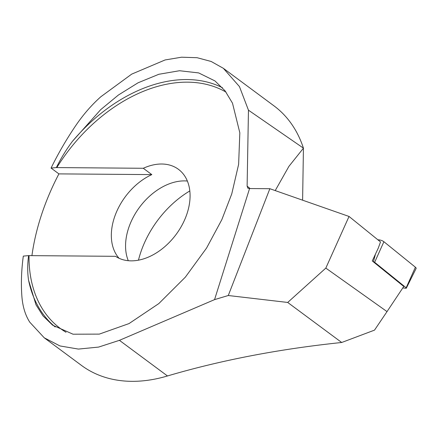 <?xml version="1.0" encoding="UTF-8"?>
<svg xmlns="http://www.w3.org/2000/svg" width="438" height="438" viewBox="0 0 438 438"><rect width="100%" height="100%" fill="white"/><g stroke="black" fill="none" stroke-linecap="round" stroke-linejoin="round"><path stroke-width="0.66" d="M387.022 311.604L374.512 330.132L341.695 342.489L287.7 302.45L325.823 268.1L387.022 311.604L403.776 286.457L372.256 260.944L378.268 248.127L380.518 241.935L349.037 216.454L269.863 188.712L228.275 295.513L214.549 299.63L119.426 340.331L98.61 347.082L78.424 349.081L59.973 345.943L44.243 337.808L29.768 322.176C25.327 315.24 22.705 306.693 21.9 296.531C20.925 283.813 21.396 270.339 23.307 256.11L28.596 255.617L115.528 256.318A53.699 36.951 -53.4 0 0 131.17 260.851A53.699 36.951 -53.4 0 0 182.69 223.9A53.699 36.951 -53.4 0 0 178.419 169.298A53.699 36.951 -53.4 0 0 143.286 168.28L56.354 167.579C60.882 158.392 66.209 149.681 72.336 141.452L100.68 109.659L118.413 95.024L138.074 82.787L158.835 74.279L179.498 70.732L198.655 72.916L214.965 80.926L225.017 90.776L232.496 103.176L239.827 132.796L238.628 164.338L231.757 193.897L221.836 219.657L206.55 248.083L185.362 277.139L158.824 303.578L129.024 323.583L99.284 334.117L73.037 334.205L52.631 325.188L43.023 315.897L36.009 304.843L28.574 280.249C27.424 272.704 27.43 264.492 28.596 255.617M325.823 268.1L349.037 216.454M119.054 258.278A53.699 36.951 -53.4 0 1 115.632 214.094A53.699 36.951 -53.4 0 1 151.822 174.609L58.911 173.886A204.048 140.412 -53.4 0 0 31.919 255.672M58.911 173.886L51.065 168.072C58.281 153.349 66.538 139.147 75.84 125.465C83.291 114.532 91.63 104.961 100.844 96.749L131.685 74.132L165.121 59.946L181.584 57.203L197.111 57.706L211.176 61.479L223.347 68.306L239.449 86.582L248.461 110.19L303.43 148.148L302.609 200.182M189.813 190.941A82.985 57.104 -53.4 0 0 138.468 260.177M341.695 342.489C279.176 349.009 221.102 360.167 167.475 375.963L119.426 340.331M287.7 302.45L228.275 295.513M44.243 337.808L81.49 365.423A161.578 111.186 -53.4 0 0 167.475 375.963M223.347 68.306L273.98 105.854A161.578 111.186 126.6 0 1 303.43 148.148M214.549 299.63L249.567 188.554L269.863 188.712M249.567 188.554L247.892 188.214L247.114 186.123L248.461 110.19M51.065 168.072L56.354 167.579M187.355 181.036A53.699 36.951 -53.4 0 0 139.519 207.3A53.699 36.951 -53.4 0 0 128.279 260.703M151.822 174.609L143.286 168.28M275.223 190.59L288.921 166.352L303.435 148.192M373.302 261.793L373.4 261.804A1.051 0.367 19 0 1 374.654 262.291L406.157 287.788A1.051 0.367 19 0 1 406.344 288.138A1.051 0.367 19 0 1 405.812 288.259L402.785 287.952M377.846 239.772L379.242 239.914A3.904 1.363 19 0 1 383.902 241.716L415.405 267.213A3.904 1.363 19 0 1 416.1 268.516L406.344 288.138M28.574 280.249A146.445 100.773 -53.4 0 0 55.188 326.962M222.46 87.742A146.445 100.773 -53.4 0 0 72.336 141.452M29.034 255.644A144.491 99.431 -53.4 0 0 66.034 332.272M226.03 92.111A144.491 99.431 -53.4 0 0 56.792 167.606M247.114 186.123L250.12 188.559M406.157 287.788L415.405 267.213M374.654 262.291L383.902 241.716M373.4 261.804L375.443 254.144M379.023 240.725L379.242 239.914"/></g></svg>
